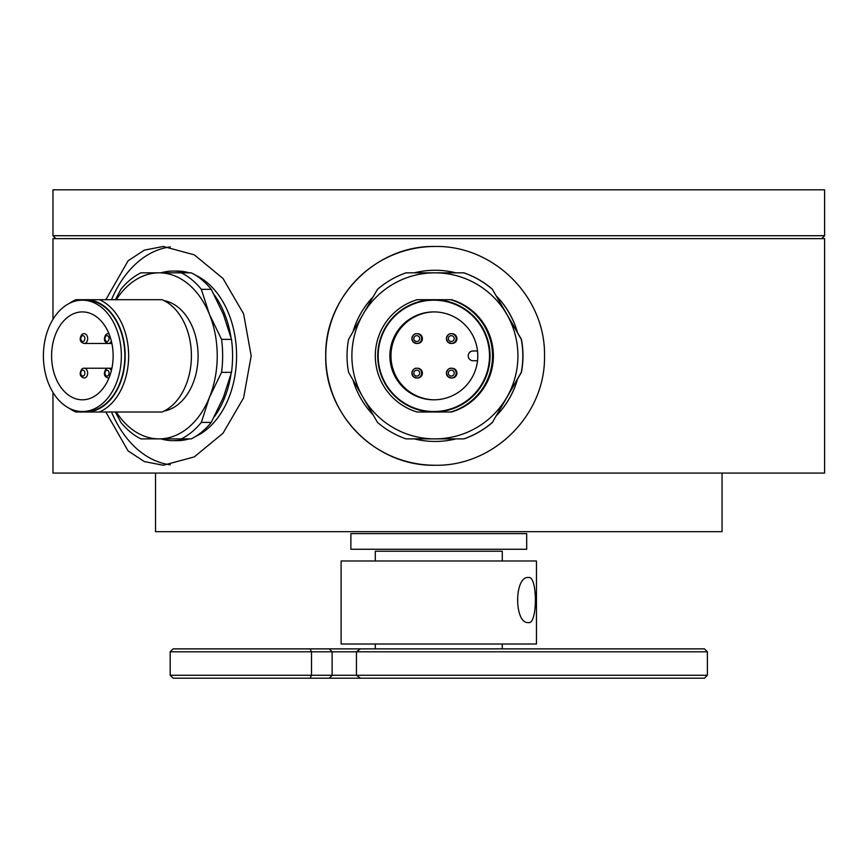 <?xml version="1.0" encoding="UTF-8"?>
<svg xmlns="http://www.w3.org/2000/svg" width="868" height="868" viewBox="0 0 868 868"><rect width="100%" height="100%" fill="white"/><g stroke="black" fill="none" stroke-linecap="round" stroke-linejoin="round"><path stroke-width="1.3" d="M434.369 399.812A43.953 43.953 90 0 1 390.958 355.858A43.953 43.953 90 0 1 434.369 311.905M433.837 399.812A43.953 43.953 90 0 1 389.884 355.858A43.953 43.953 90 0 1 433.837 311.905A43.953 43.953 90 0 1 477.791 355.858A43.953 43.953 90 0 1 433.837 399.812A43.953 43.953 90 0 1 389.884 355.858A43.953 43.953 90 0 1 433.837 311.905A43.953 43.953 90 0 1 477.791 355.858A43.953 43.953 90 0 1 433.837 399.812M433.891 411.53L433.837 411.53A55.671 55.671 -90 0 0 489.509 355.858A55.671 55.671 -90 0 0 433.837 300.187A55.671 55.671 -90 0 0 378.166 355.858A55.671 55.671 -90 0 0 433.837 411.53A55.671 55.671 90 0 1 378.166 355.858A55.671 55.671 90 0 1 433.837 300.187A55.671 55.671 90 0 1 489.509 355.858A55.671 55.671 90 0 1 433.837 411.53L433.891 411.53A55.671 55.671 -90 0 0 489.563 355.858A55.671 55.671 -90 0 0 433.891 300.187L433.891 300.187M417.519 343.478L416.77 343.478A4.883 4.883 90 0 1 411.888 338.596A4.883 4.883 90 0 1 416.77 333.713A4.883 4.883 90 0 1 421.653 338.596A4.883 4.883 90 0 1 416.77 343.478L413.298 342.025L411.888 338.596C412.864 335.026 414.503 333.399 416.77 333.713L417.519 333.713A4.883 4.883 90 0 1 422.401 338.596A4.883 4.883 90 0 1 417.519 343.478M417.519 378.014L416.77 378.014A4.883 4.883 90 0 1 411.888 373.131A4.883 4.883 90 0 1 416.77 368.238A4.883 4.883 90 0 1 421.653 373.131A4.883 4.883 90 0 1 416.77 378.014L413.298 376.56L411.888 373.131C412.864 369.551 414.503 367.923 416.77 368.238L417.519 368.238A4.883 4.883 90 0 1 422.401 373.131A4.883 4.883 90 0 1 417.519 378.014M452.054 378.014L451.295 378.014A4.883 4.883 90 0 1 446.412 373.131A4.883 4.883 90 0 1 451.295 368.238A4.883 4.883 90 0 1 456.188 373.131A4.883 4.883 90 0 1 451.295 378.014L447.823 376.56L446.412 373.131C447.4 369.551 449.027 367.923 451.295 368.238L452.054 368.238A4.883 4.883 90 0 1 456.937 373.131A4.883 4.883 90 0 1 452.054 378.014M452.054 343.478L451.295 343.478A4.883 4.883 90 0 1 446.412 338.596A4.883 4.883 90 0 1 451.295 333.713A4.883 4.883 90 0 1 456.188 338.596A4.883 4.883 90 0 1 451.295 343.478L447.823 342.025L446.412 338.596C447.4 335.026 449.027 333.399 451.295 333.713L452.054 333.713A4.883 4.883 90 0 1 456.937 338.596A4.883 4.883 90 0 1 452.054 343.478M477.519 360.741L473.082 360.741A4.883 4.883 90 0 1 468.199 355.858A4.883 4.883 90 0 1 473.082 350.976L477.519 350.976M434.336 399.812A43.953 43.953 90 0 1 429.953 399.54L429.91 399.54A43.953 43.953 -90 0 1 391.11 360.741L391.153 360.741A43.953 43.953 90 0 1 391.153 350.976L391.11 350.976A43.953 43.953 -90 0 1 429.91 312.176L429.953 312.176A43.953 43.953 90 0 1 434.336 311.905M417.172 412.018L451.523 412.018A58.601 58.601 -90 0 0 451.523 299.699L417.172 299.699A58.601 58.601 -90 0 0 417.172 412.018M450.655 412.018A58.601 58.601 -90 0 0 450.655 299.699M433.891 299.699A56.16 56.16 -90 0 0 377.732 355.858A56.16 56.16 -90 0 0 433.891 412.018A56.16 56.16 -90 0 0 490.051 355.858A56.16 56.16 -90 0 0 433.891 299.699M492.384 422.39L521.277 372.35A87.907 87.907 -90 0 0 521.277 339.366L506.803 314.346A83.024 83.024 -90 0 0 434.901 272.834L406.04 272.834A87.907 87.907 -90 0 0 377.482 289.326L363.008 314.346A83.024 83.024 -90 0 0 434.901 438.882A83.024 83.024 -90 0 0 506.803 314.346L492.384 289.326A87.907 87.907 -90 0 0 463.827 272.834L434.901 272.834A83.024 83.024 -90 0 0 363.008 314.346L348.589 339.366A87.907 87.907 -90 0 0 348.589 372.35L377.482 422.39A87.907 87.907 -90 0 0 406.04 438.882L463.827 438.882A87.907 87.907 -90 0 0 492.384 422.39L521.418 372.35A87.907 87.907 -90 0 0 521.418 339.366L492.384 289.326M463.957 438.882L463.957 438.882A87.907 87.907 -90 0 0 492.525 422.39M492.525 289.326A87.907 87.907 -90 0 0 463.957 272.834L463.827 272.834M406.181 438.882L434.901 438.882M82.373 399.812A43.953 30.771 90 0 1 51.603 355.858A43.953 30.771 90 0 1 82.373 311.905A43.953 30.771 90 0 1 113.144 355.858A43.953 30.771 90 0 1 82.373 399.812A43.953 30.771 90 0 1 51.603 355.858A43.953 30.771 90 0 1 82.373 311.905A43.953 30.771 90 0 1 113.144 355.858A43.953 30.771 90 0 1 82.373 399.812M85.867 411.53L82.373 411.53A55.671 38.973 -90 0 0 121.357 355.858A55.671 38.973 -90 0 0 82.373 300.187A55.671 38.973 -90 0 0 43.4 355.858A55.671 38.973 -90 0 0 82.373 411.53A55.671 38.973 90 0 1 43.4 355.858A55.671 38.973 90 0 1 82.373 300.187A55.671 38.973 90 0 1 121.357 355.858A55.671 38.973 90 0 1 82.373 411.53L85.867 411.53A55.671 38.973 -90 0 0 124.84 355.858A55.671 38.973 -90 0 0 85.867 300.187L82.373 300.187L85.867 300.187M164.15 300.654A55.671 38.973 90 0 1 198.078 355.858A55.671 38.973 90 0 1 164.15 411.063A55.671 38.973 -90 0 0 198.078 355.858A55.671 38.973 -90 0 0 164.15 300.654M108.956 378.014L108.413 378.014A4.883 3.418 90 0 0 108.977 377.938M111.896 368.238L84.239 368.238A4.883 3.418 90 0 1 87.657 373.131A4.883 3.418 90 0 1 84.239 378.014C81.364 377.265 80.03 375.638 80.236 373.131C80.898 369.584 82.232 367.956 84.239 368.238M111.896 343.478L84.239 343.478A4.883 3.418 90 0 0 87.657 338.596A4.883 3.418 90 0 0 84.239 333.713C82.232 333.421 80.898 335.048 80.236 338.596C80.03 341.102 81.364 342.73 84.239 343.478M108.956 333.713L108.413 333.713A4.883 3.418 90 0 1 108.977 333.779M69.31 408.307A58.601 41.024 -90 0 0 75.885 412.018L162.099 412.018A58.601 41.024 -90 0 0 191.405 355.858A58.601 41.024 -90 0 0 162.099 299.699L85.867 299.699A56.16 39.32 -90 0 0 80.279 300.263M80.279 411.454A56.16 39.32 -90 0 0 85.867 412.018A56.16 39.32 -90 0 0 125.176 355.858A56.16 39.32 -90 0 0 85.867 299.699L75.885 299.699A58.601 41.024 -90 0 0 69.31 303.409M99.332 412.018A58.601 41.024 -90 0 0 128.638 355.858A58.601 41.024 -90 0 0 99.332 299.699M115.39 412.018L120.891 422.39A87.907 61.541 -90 0 0 140.887 438.882L181.336 438.882A87.907 61.541 -90 0 0 201.333 422.39L211.26 422.39L223.38 397.37L231.485 372.35A87.907 61.541 -90 0 0 232.581 355.858A87.907 61.541 -90 0 0 231.485 339.366L223.38 314.346L211.26 289.326L201.333 289.326A87.907 61.541 -90 0 0 181.336 272.834L159.094 272.834A83.024 58.123 -90 0 0 116.29 299.699M201.333 422.39L209.438 397.37L221.557 372.35A87.907 61.541 -90 0 0 221.557 339.366L209.438 314.346A83.024 58.123 -90 0 0 159.094 272.834L140.887 272.834A87.907 61.541 -90 0 0 120.891 289.326L115.39 299.699M116.29 412.018A83.024 58.123 -90 0 0 159.094 438.882A83.024 58.123 -90 0 0 209.438 397.37A83.024 58.123 -90 0 0 209.438 314.346L201.333 289.326M221.557 339.366L231.485 339.366M221.557 372.35L231.485 372.35M191.264 438.882L181.336 438.882L191.264 438.882A87.907 61.541 -90 0 0 211.26 422.39M211.26 289.326A87.907 61.541 -90 0 0 191.264 272.834L159.094 272.834M170.302 246.913A109.401 76.579 -90 0 0 111.516 299.699M105.842 299.699L128.128 260.78L144.359 250.125L163.282 246.469L194.291 254.834L223.011 278.476L243.604 313.836L251.177 355.858L243.582 397.924L222.989 433.262L194.28 456.894L163.282 465.259L144.359 461.592L128.095 450.904L105.842 412.018M52.97 392.401L52.97 473.071L824.6 473.071L824.6 238.646L52.97 238.646L52.97 319.315M434.966 246.469C493.751 245.253 545.744 297.008 544.507 355.902C545.712 414.73 493.686 466.517 434.966 465.259C376.148 466.474 324.491 414.698 325.728 355.804C324.545 296.986 376.235 245.199 434.966 246.469M435.063 246.469A109.401 109.39 -90 0 0 325.771 355.858A109.401 109.39 -90 0 0 435.063 465.259M414.296 438.882A85.596 85.585 -90 0 0 435.096 441.454L435.161 441.454A85.596 85.585 -90 0 0 455.96 438.882M496.474 415.577A85.596 85.585 -90 0 0 517.523 379.099M517.523 332.618A85.596 85.585 -90 0 0 496.474 296.14M455.96 272.834A85.596 85.585 -90 0 0 435.161 270.274L435.096 270.274A85.596 85.585 -90 0 0 414.296 272.834M435.096 441.454A85.596 85.585 -90 0 0 455.906 438.882M496.55 415.425A85.596 85.585 -90 0 0 517.415 379.305M517.415 332.422A85.596 85.585 -90 0 0 496.55 296.292M455.906 272.834A85.596 85.585 -90 0 0 435.096 270.274M155.524 473.071L155.524 531.672L722.046 531.672L722.046 473.071M161.003 438.882A84.782 59.36 -90 0 0 173.047 440.651L177.235 440.651A84.782 59.36 -90 0 0 189.278 438.882M195.441 436.561A84.782 59.36 -90 0 0 236.584 355.858A84.782 59.36 -90 0 0 195.441 275.167M173.047 440.651A84.782 59.36 -90 0 0 185.09 438.882M214.266 416.879A84.782 59.36 -90 0 0 230.975 374.358M230.975 337.359A84.782 59.36 -90 0 0 214.266 294.849M185.09 272.834A84.782 59.36 -90 0 0 173.047 271.076A84.782 59.36 -90 0 0 161.003 272.834M189.278 272.834A84.782 59.36 -90 0 0 177.235 271.076L173.047 271.076M111.516 412.018A109.401 76.579 -90 0 0 170.302 464.803M373.153 296.802A85.596 85.585 -90 0 0 352.983 331.739M352.983 379.978A85.596 85.585 -90 0 0 373.153 414.926M310.082 648.884L329.428 648.884L332.119 651.814L311.514 651.814L310.082 648.884L173.112 648.884L170.182 651.814L170.182 675.261L311.514 675.261L310.082 678.19L704.458 678.19L707.387 675.261L356.444 675.261L360.404 678.19M329.428 678.19L332.119 675.261L311.514 675.261L311.514 651.814L170.182 651.814M502.268 560.978L502.268 551.213L375.291 551.213L375.291 560.978M332.119 675.261L356.444 675.261L356.444 651.814L332.119 651.814L332.119 675.261M329.428 648.884L360.404 648.884L356.444 651.814L707.387 651.814L707.387 675.261M707.387 651.814L704.458 648.884L337.066 648.884L375.291 648.884L375.291 644.002M170.182 675.261L173.112 678.19L310.082 678.19M528.645 577.513C513.997 575.614 513.986 624.45 528.655 622.573C537.617 624.493 537.65 575.668 528.645 577.513M400.517 560.978L536.457 560.978L536.457 644.002L341.113 644.002L341.113 560.978L400.517 560.978M793.753 235.716L824.6 235.716L824.6 189.81L52.97 189.81L52.97 235.716L793.753 235.716M519.661 549.26L350.878 549.26L350.878 533.625L526.692 533.625L526.692 549.26L519.661 549.26M419.678 338.596A2.929 2.929 90 0 1 416.749 341.525A2.929 2.929 90 0 1 413.819 338.596A2.929 2.929 90 0 1 416.749 335.666A2.929 2.929 90 0 1 419.678 338.596M419.678 373.131A2.929 2.929 90 0 1 416.749 376.061A2.929 2.929 90 0 1 413.819 373.131A2.929 2.929 90 0 1 416.749 370.191A2.929 2.929 90 0 1 419.678 373.131M454.214 373.131A2.929 2.929 90 0 1 451.284 376.061A2.929 2.929 90 0 1 448.355 373.131A2.929 2.929 90 0 1 451.284 370.191A2.929 2.929 90 0 1 454.214 373.131M454.214 338.596A2.929 2.929 90 0 1 451.284 341.525A2.929 2.929 90 0 1 448.355 338.596A2.929 2.929 90 0 1 451.284 335.666A2.929 2.929 90 0 1 454.214 338.596M109.075 373.131A2.929 2.051 90 0 1 107.014 376.061A2.929 2.051 90 0 1 104.963 373.131A2.929 2.051 90 0 1 107.014 370.191A2.929 2.051 90 0 1 109.075 373.131M111.354 341.081A4.883 3.418 90 0 1 108.413 343.478C105.549 342.73 104.214 341.102 104.41 338.596C105.082 335.048 106.417 333.421 108.413 333.713M109.075 338.596A2.929 2.051 90 0 1 107.014 341.525A2.929 2.051 90 0 1 104.963 338.596A2.929 2.051 90 0 1 107.014 335.666A2.929 2.051 90 0 1 109.075 338.596M84.89 338.596A2.929 2.051 90 0 1 82.84 341.525A2.929 2.051 90 0 1 80.789 338.596A2.929 2.051 90 0 1 82.84 335.666A2.929 2.051 90 0 1 84.89 338.596M84.89 373.131A2.929 2.051 90 0 1 82.84 376.061A2.929 2.051 90 0 1 80.789 373.131A2.929 2.051 90 0 1 82.84 370.191A2.929 2.051 90 0 1 84.89 373.131M108.413 378.014C105.549 377.265 104.214 375.638 104.41 373.131C105.082 369.584 106.417 367.956 108.413 368.238A4.883 3.418 90 0 1 111.354 370.636M502.268 644.002L502.268 648.884M821.67 238.646L824.6 235.716M55.899 238.646L52.97 235.716"/></g></svg>
